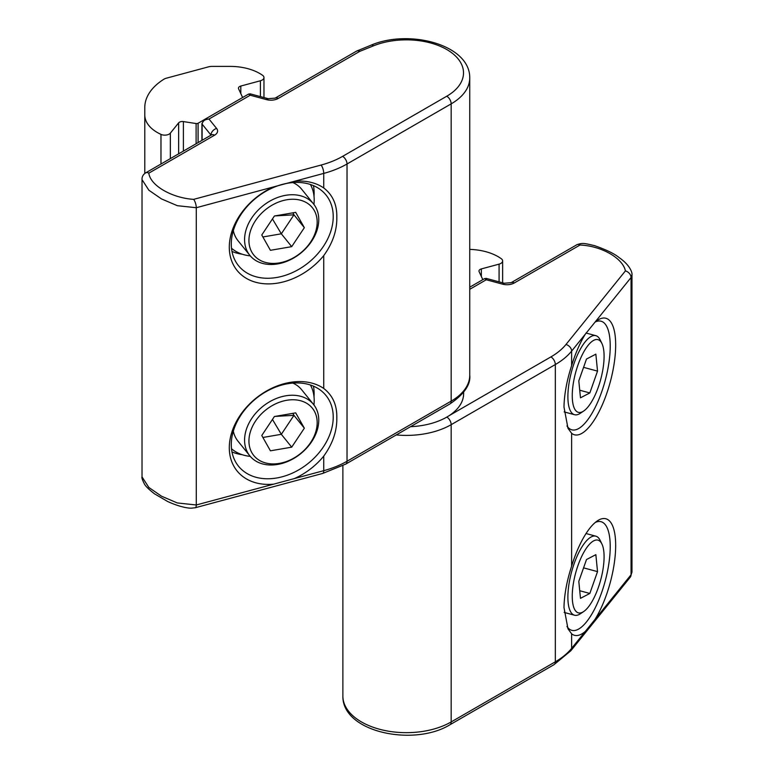 <?xml version="1.0" encoding="UTF-8"?>
<svg xmlns="http://www.w3.org/2000/svg" width="774" height="774" viewBox="0 0 774 774"><rect width="100%" height="100%" fill="white"/><g stroke="black" fill="none" stroke-linecap="round" stroke-linejoin="round"><path stroke-width="1.16" d="M333.226 417.128A56.241 41.622 -38.9 0 1 295.823 471.463A56.241 41.622 -38.9 0 1 238.498 466.19A56.241 41.622 -38.9 0 1 231.281 444.576A56.241 41.622 -38.9 0 1 268.694 390.231A56.241 41.622 -38.9 0 1 326.009 395.514A56.241 41.622 -38.9 0 1 333.226 417.128M313.441 386.129A56.241 41.622 -38.9 0 1 314.138 393.492A56.241 41.622 -38.9 0 1 314.012 396.762M242.252 454.715A56.241 41.622 -38.9 0 1 231.977 451.929M323.735 456.128C332.714 443.666 337.067 430.915 336.806 417.883C337.096 405.199 332.743 395.398 323.735 388.451A60.333 44.65 141.1 0 0 263.779 392.66A60.333 44.65 141.1 0 0 229.298 447.711A60.333 44.65 141.1 0 0 273.638 484.156L294.333 478.584A60.333 44.65 141.1 0 0 323.735 456.128L323.735 470.669A81.86 47.262 0 0 0 347.023 461.256L451.174 401.126A63.439 36.63 0 0 0 469.75 375.226C470.824 384.581 464.197 394.169 449.878 403.98A6.24 3.599 -120 0 0 451.174 401.126L451.174 103.861L347.023 163.991L347.023 461.256A6.24 3.599 -120 0 1 345.726 464.11L449.878 403.98M231.281 244.062A56.241 41.622 141.1 0 0 238.498 265.676A56.241 41.622 141.1 0 0 295.823 270.958A56.241 41.622 141.1 0 0 333.226 216.614A56.241 41.622 141.1 0 0 326.009 195A56.241 41.622 141.1 0 0 268.694 189.727A56.241 41.622 141.1 0 0 231.281 244.062M231.977 251.424A56.241 41.622 141.1 0 0 242.252 254.211M314.012 196.257A56.241 41.622 141.1 0 0 314.138 192.978A56.241 41.622 141.1 0 0 313.441 185.625M323.735 255.623C332.714 243.152 337.067 230.41 336.806 217.368C337.096 204.694 332.743 194.884 323.735 187.947A60.333 44.65 141.1 0 0 294.333 181.319L273.638 186.892A60.333 44.65 141.1 0 0 229.298 247.206A60.333 44.65 141.1 0 0 263.779 283.7A60.333 44.65 141.1 0 0 323.735 255.623L323.735 388.451M273.638 186.892L196.277 207.722L177.343 205.691L161.524 198.937L148.898 190.249L142.019 179.636L142.019 476.89L148.879 487.485L161.524 496.202L177.314 502.945L196.277 504.987L273.638 484.156M211.012 135.14A4.093 2.361 0 0 0 210.973 135.073L202.111 124.111C202.546 121.034 204.849 119.341 208.999 119.032L216.623 128.465A10.333 5.96 180 0 1 214.562 135.198L148.811 173.163C150.388 185.712 172.041 197.97 193.635 199.363L321.094 165.046A75.62 43.663 0 0 0 342.611 156.358L446.762 96.218A57.199 33.021 0 0 0 450.129 51.645A57.199 33.021 0 0 0 373.503 45.821L359.891 51.316A1.945 1.122 0 0 0 359.629 51.442L278.234 98.443A10.333 5.96 180 0 1 266.566 99.633L250.225 95.231L248.57 94.07L250.205 93.857L250.225 95.231L208.999 119.032L204.413 119.564L248.57 94.07M286.728 199.779A37.655 27.864 141.1 0 0 249.131 237.154A37.655 27.864 141.1 0 0 279.385 262.889A37.655 27.864 141.1 0 0 316.982 225.505A37.655 27.864 141.1 0 0 286.728 199.779M277.682 263.915A40.925 30.283 -38.9 0 1 249.828 255.333A40.925 30.283 -38.9 0 1 250.447 219.99A40.925 30.283 -38.9 0 1 285.664 195.319A40.925 30.283 -38.9 0 1 313.509 203.901A40.925 30.283 -38.9 0 1 312.899 239.243A40.925 30.283 -38.9 0 1 277.682 263.915M249.828 255.333L238.015 240.695A40.925 30.283 -38.9 0 1 233.322 230.642M250.283 255.875A51.161 37.858 -38.9 0 1 231.494 248.212M310.413 184.483A51.161 37.858 -38.9 0 1 313.944 204.452M292.853 182.567A40.925 30.283 -38.9 0 1 301.696 189.262L313.509 203.901M291.701 246.654L304.346 227.672L295.697 212.357L274.412 216.004L261.767 234.986L270.416 250.312L291.701 246.654L281.33 233.806L293.965 214.824L304.346 227.672M262.879 236.97L281.33 233.806L272.458 218.936M275.07 215.898L293.965 214.824L292.853 212.84M410.568 426.677A57.295 33.079 -0 0 0 452.616 413.171A57.295 33.079 -0 0 0 463.616 393.685L463.616 392.331M203.997 119.835L198.086 123.25A2.051 1.18 180 0 1 196.112 123.55L183.399 121.586A4.093 2.361 0 0 0 178.639 122.873L170.357 133.118A6.144 3.541 180 0 1 160.973 134.386A42.976 24.807 180 0 1 144.786 114.987L144.786 107.518A72.446 41.825 180 0 1 163.778 79.287A8.185 4.721 180 0 1 166.362 78.193L208.516 66.845A8.185 4.721 180 0 1 211.97 66.4L230.168 66.4A41.748 24.1 180 0 1 259.687 73.462A41.748 24.1 180 0 1 262.589 75.32A6.144 3.541 180 0 1 263.963 77.555A6.144 3.541 180 0 1 260.412 80.767L240.811 86.049A4.093 2.361 0 0 0 238.45 88.188A4.093 2.361 0 0 0 238.585 88.797L242.33 96.866A2.051 1.18 180 0 1 242.397 97.176A2.051 1.18 180 0 1 242.03 97.853M144.786 114.987L144.786 173.473M286.728 400.284A37.655 27.864 141.1 0 0 249.131 437.668A37.655 27.864 141.1 0 0 279.385 463.394A37.655 27.864 141.1 0 0 316.982 426.019A37.655 27.864 141.1 0 0 286.728 400.284M277.682 464.429A40.925 30.283 -38.9 0 1 249.828 455.847A40.925 30.283 -38.9 0 1 250.447 420.505A40.925 30.283 -38.9 0 1 285.664 395.824A40.925 30.283 -38.9 0 1 313.509 404.405A40.925 30.283 -38.9 0 1 312.899 439.748A40.925 30.283 -38.9 0 1 277.682 464.429M249.828 455.847L238.015 441.209A40.925 30.283 -38.9 0 1 233.322 431.157M250.283 456.379A51.161 37.858 -38.9 0 1 231.494 448.727M310.413 384.988A51.161 37.858 -38.9 0 1 313.944 404.966M292.853 383.082A40.925 30.283 -38.9 0 1 301.696 389.777L313.509 404.405M291.701 447.159L304.346 428.186L295.697 412.861L274.412 416.518L261.767 435.491L270.416 450.816L291.701 447.159L281.33 434.311L293.965 415.338L304.346 428.186M262.879 437.474L281.33 434.311L272.458 419.45M275.07 416.402L293.965 415.338L292.853 413.355M595.196 322.003A56.241 19.408 -74.9 0 1 601.069 321.22A56.241 19.408 -74.9 0 1 610.222 346.104A56.241 19.408 -74.9 0 1 596.88 403.883A56.241 19.408 -74.9 0 1 571.831 429.831A56.241 19.408 -74.9 0 1 566.965 425.942M571.628 365.638C566.81 380.498 564.256 394.295 563.985 407.027L567.981 428.303L571.628 433.314A60.333 20.821 105.1 0 0 599.589 410.636A60.333 20.821 105.1 0 0 615.669 344.952A60.333 20.821 105.1 0 0 597.364 320.359A60.333 20.821 105.1 0 0 594.993 322.178L585.337 334.126A60.333 20.821 105.1 0 0 571.628 365.638L571.628 351.096A81.86 47.262 180 0 1 555.326 364.544L451.174 424.674A63.439 36.63 180 0 1 396.249 434.94M566.965 626.456A56.241 19.408 105.1 0 0 571.831 630.346A56.241 19.408 105.1 0 0 596.88 604.397A56.241 19.408 105.1 0 0 610.222 546.608A56.241 19.408 105.1 0 0 601.069 521.724A56.241 19.408 105.1 0 0 595.196 522.508M571.628 566.142C566.81 581.013 564.256 594.809 563.985 607.532L567.981 628.817L571.628 633.819A60.333 20.821 105.1 0 0 585.337 631.391L594.993 619.442A60.333 20.821 105.1 0 0 615.669 545.467A60.333 20.821 105.1 0 0 597.364 520.863A60.333 20.821 105.1 0 0 571.628 566.142L571.628 433.314M594.993 619.442L631.062 574.772L631.981 572.112L631.981 274.838L631.062 277.508L594.993 322.178M449.133 415.667L550.914 356.901A75.62 43.663 -0 0 0 565.978 344.488L625.411 270.9C622.973 258.41 601.785 245.939 580.026 245.019L514.275 282.974A10.333 5.96 180 0 1 502.607 284.164L486.266 279.762L469.75 289.302M469.75 287.193L484.611 278.611L486.266 279.762L486.256 278.398L504.222 283.236A6.24 2.148 105.1 0 0 502.607 284.164M578.014 364.883A37.655 12.994 105.1 0 0 572.586 401.483A37.655 12.994 105.1 0 0 583.673 411.042A37.655 12.994 105.1 0 0 598.321 387.097A37.655 12.994 105.1 0 0 601.882 343.414A37.655 12.994 105.1 0 0 578.014 364.883M583.673 411.042L580.316 413.297A40.925 14.126 -74.9 0 1 574.56 414.709A40.925 14.126 -74.9 0 1 574.163 363.122A40.925 14.126 -74.9 0 1 595.845 335.674A40.925 14.126 -74.9 0 1 600.111 339.786L601.882 343.414M597.528 371.114L595.854 354.163L586.499 359.039L578.807 380.866L580.481 397.817L589.836 392.94L597.528 371.114L583.567 367.35M579.726 390.222L589.836 392.94M482.221 279.994A2.051 1.18 0 0 0 482.589 279.308A2.051 1.18 0 0 0 482.521 279.008L479.116 271.674A4.093 2.361 180 0 1 478.98 271.055A4.093 2.361 180 0 1 481.341 268.917L499.085 264.137A6.144 3.541 0 0 0 502.636 260.925A6.144 3.541 0 0 0 501.291 258.719A42.976 24.807 0 0 0 469.75 249.402M578.014 565.388A37.655 12.994 105.1 0 0 572.586 601.988A37.655 12.994 105.1 0 0 583.673 611.557A37.655 12.994 105.1 0 0 598.321 587.601A37.655 12.994 105.1 0 0 601.882 543.929A37.655 12.994 105.1 0 0 578.014 565.388M583.673 611.557L580.316 613.801A40.925 14.126 -74.9 0 1 574.56 615.224A40.925 14.126 -74.9 0 1 574.163 563.627A40.925 14.126 -74.9 0 1 595.845 536.179A40.925 14.126 -74.9 0 1 600.111 540.3L601.882 543.929M597.528 571.618L595.854 554.668L586.499 559.544L578.807 581.38L580.481 598.331L589.836 593.455L597.528 571.618L583.567 567.864M579.726 590.726L589.836 593.455M193.635 199.363A6.24 2.148 74.9 0 1 196.277 207.722L196.277 504.987A6.24 2.148 74.9 0 1 195.261 507.744L191.459 508.15C187.724 508.354 178.871 506.622 167.745 501.552L154.452 493.793C148.656 489.265 145.28 485.937 144.322 483.789C142.31 479.764 141.536 477.461 142.019 476.89M342.611 156.358A6.24 3.599 -120 0 1 347.023 163.991A81.86 47.262 180 0 1 323.735 173.405L323.735 187.947M321.094 165.046A6.24 2.148 74.9 0 1 323.735 173.405L294.333 181.319M250.215 93.857L268.181 98.695L275.118 98.134L356.514 51.142L371.172 45.124C409.301 28.87 470.186 44.679 469.75 77.961A63.439 36.63 180 0 1 451.174 103.861A6.24 3.599 -120 0 0 446.762 96.218M204.413 119.564L201.917 123.608A2.051 1.18 180 0 0 202.111 124.111L202.111 140.278M216.623 128.465A6.24 4.615 141.1 0 0 210.973 135.073L210.973 135.169M294.333 478.584L323.735 470.669A6.24 2.148 74.9 0 1 322.719 473.427L345.726 464.11M268.181 98.695A6.24 2.148 105.1 0 0 266.566 99.633M275.118 98.134A6.24 3.599 60 0 1 278.234 98.443M356.514 51.142A6.24 3.599 60 0 1 359.629 51.442M214.562 135.198A6.24 3.599 -120 0 0 211.447 134.889L211.708 134.763M357.549 50.629A6.24 2.922 68 0 1 359.891 51.316M148.811 173.163A6.24 3.599 -120 0 0 145.696 172.854L211.447 134.889M371.172 45.124A6.24 2.922 68 0 1 373.503 45.821M160.973 134.386L160.973 164.03M170.357 133.118L170.357 158.612M178.639 122.873L178.639 153.833M183.399 121.586L183.399 151.085M196.112 123.55L196.112 143.741M198.086 123.25L198.086 142.6M240.811 86.049L240.811 93.586M260.412 80.767L260.412 96.605M550.914 356.901A6.24 3.599 60 0 1 555.326 364.544L555.326 661.809L451.174 721.939A6.24 3.599 60 0 1 449.878 724.793C413.877 746.92 342.166 732.281 342.872 696.039A63.439 36.63 -0 0 0 361.458 721.939A63.439 36.63 -0 0 0 451.174 721.939L451.174 424.674A6.24 3.599 60 0 0 446.83 417.08M631.981 572.112L630.268 577.172A6.24 4.615 -141.1 0 0 631.062 574.772L631.062 277.508A6.24 4.615 -141.1 0 0 625.411 270.9M449.878 724.793L554.029 664.663A6.24 3.599 60 0 0 555.326 661.809A81.86 47.262 -0 0 0 571.628 648.36L571.628 633.819M630.268 577.172L570.835 650.76A6.24 4.615 -141.1 0 0 571.628 648.36L585.337 631.391M585.337 334.126L571.628 351.096A6.24 4.615 -141.1 0 0 565.978 344.488M504.222 283.236L511.159 282.665A6.24 3.599 60 0 1 514.275 282.974M511.159 282.665L576.911 244.71A6.24 3.599 60 0 1 580.026 245.019M499.085 281.852L499.085 264.137M481.341 276.463L481.341 268.917M469.75 77.961L469.75 375.226M201.917 123.608L201.917 140.394M195.261 507.744L322.719 473.427M145.696 172.854C143.093 174.527 141.865 176.782 142.019 179.636M263.963 77.555L263.963 97.563M342.872 696.039L342.872 465.677M484.611 278.611L486.256 278.398M576.911 244.71C582.667 242.755 583.731 243.133 594.558 245.658C606.352 249.76 614.624 253.804 619.374 257.781C630.887 265.801 632.416 273.522 631.981 274.847M570.835 650.76L554.029 664.663M574.56 414.709L564.149 411.913M595.845 335.674L586.034 333.033M502.636 282.81L502.636 260.925M574.56 615.224L564.149 612.418M595.845 536.179L586.034 533.538"/></g></svg>
